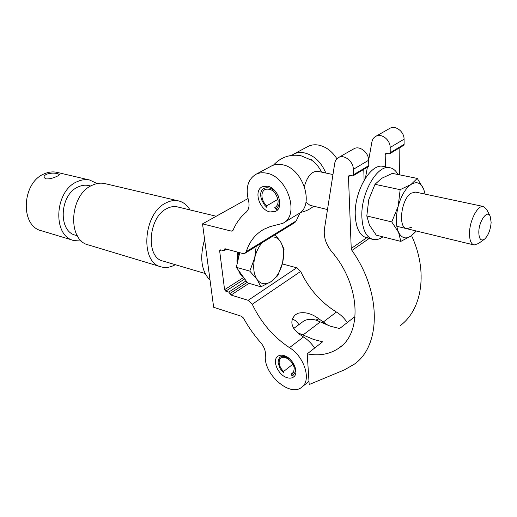 <?xml version="1.0" encoding="UTF-8"?>
<svg xmlns="http://www.w3.org/2000/svg" width="517" height="517" viewBox="0 0 517 517"><rect width="100%" height="100%" fill="white"/><g stroke="black" fill="none" stroke-linecap="round" stroke-linejoin="round"><path stroke-width="0.78" d="M237.277 263.224L236.941 261.279L237.678 252.134M267.47 186.204L262.293 186.773C253.311 190.566 259.418 210.141 270.048 211.957L275.6 211.35C284.428 207.498 278.12 187.761 267.47 186.204M284.466 355.735C281.868 354.882 279.697 355.03 277.952 356.187C271.722 359.91 277.797 374.728 286.657 377.539C289.365 378.489 291.633 378.334 293.449 377.08C299.582 373.319 293.32 358.359 284.466 355.735M266.152 173.092C262.481 172.407 259.153 172.768 256.18 174.177C248.024 179.056 245.439 187.697 248.412 200.105C249.763 205.52 248.981 209.585 246.066 212.3C240.405 217.075 236.056 223.079 233.031 230.304L232.417 231.009L231.364 231.105L202.528 223.874L213.657 307.279L241.581 316.326L243.481 318.045C248.25 326.834 253.97 334.997 260.626 342.532C264.09 346.661 265.706 350.849 265.467 355.095C262.701 373.164 289.501 397.528 301.598 387.336C311.796 380.803 304.597 356.736 289.468 347.644C273.325 336.91 260.923 322.446 252.251 304.242L248.147 300.319L231.047 295.052L228.74 292.086L225.729 291.161L224.578 289.688L219.647 250.835L219.99 249.937L220.513 249.892L224.1 250.68L224.792 248.864L225.322 248.819L242.725 253.485L244.98 253.285L246.26 251.63C249.478 241.536 255.372 234.078 263.941 229.244L270.397 226.517L282.793 223.344C300.299 215.57 287.471 175.929 266.152 173.092M283.852 222.698L297.928 214.141C315.448 206.302 303.001 167.288 281.765 164.658C278.114 164.018 274.792 164.4 271.813 165.815L270.727 166.396M325.865 173.033C321.07 161.769 313.729 155.01 303.841 152.748C300.209 152.153 296.9 152.567 293.914 153.988L291.575 155.404M336.922 158.732C331.888 151.022 325.639 146.447 318.162 145.018C314.549 144.456 311.253 144.889 308.268 146.317L307.176 146.899M298.787 324.708C297.579 322.046 295.511 320.243 292.59 319.286M328.269 325.477L318.886 318.866L315.803 320.081M347.269 322.569C344.303 318.155 340.69 314.646 336.438 312.048C320.708 302.251 308.791 288.712 300.674 271.425L296.7 267.774L282.327 263.922M314.64 348.057C311.564 343.45 307.854 339.759 303.524 336.987L298.897 333.859C291.032 327.158 289.772 320.883 295.104 315.034L297.695 313.367C304.552 311.551 311.622 313.38 318.886 318.866M245.161 253.175L294.903 222.536L296.222 220.901L300.093 212.674M202.528 223.874L248.005 198.534M302.607 321.891L303.33 321.354C306.924 319.008 311.344 318.666 316.585 320.327L330.415 326.24L339.617 328.547L353.867 317.419L354.992 317.58M307.214 353.854C319.525 356.187 330.189 354.19 339.217 347.863C362.591 332.586 360.071 284.227 331.681 251.63C325.917 244.425 323.5 236.883 324.443 229.012L334.732 163.294C335.203 160.561 336.515 158.616 338.661 157.465C344.296 154.195 353.369 161.459 353.363 169.33L353.557 174.74L353.001 175.858L349.02 175.515L348.464 176.633L351.23 248.477L351.922 250.441C381.636 292.131 381.029 345.595 354.455 364.091L344.4 369.888L309.192 384.525L307.214 353.854L322.621 341.821L313.36 339.359L297.256 332.547M368.64 160.192L371.897 141.994C372.414 139.344 373.746 137.444 375.885 136.288C381.501 133.037 390.303 139.874 390.161 147.468L390.251 152.683L389.676 153.769L385.766 153.517L385.191 154.602L385.443 166.842M389.404 128.597L389.96 128.281C395.57 125.043 404.262 131.719 404.068 139.202L404.12 144.34L403.544 145.419L389.76 153.723M365.435 178.087L367.387 167.198M399.111 148.095L399.467 174.817M411.571 235.674C428.25 271.315 422.234 309.521 400.274 325.587M353.079 175.812L368.227 166.687L368.795 165.582L368.64 160.251C368.705 152.496 359.748 145.413 354.113 148.67L353.557 148.993M364.104 180.252L363.768 169.376M289.481 358.753C282.36 354.429 278.566 355.793 278.101 362.831L280.091 368.472L282.185 371.271L283.743 372.479M293.927 376.15L291.756 375.348C294.354 374.515 295.543 372.376 295.33 368.925L294.218 364.899M291.756 375.348L291.103 374.134L292.706 373.293L293.598 372.175L294.218 368.531C293.856 361.887 284.951 354.927 281.022 358.132C279.594 359.199 278.986 360.892 279.186 363.218C279.594 366.256 281.067 369.002 283.613 371.439L283.167 372.253M292.861 364.226L283.613 371.439M293.611 372.156L291.103 374.134M277.539 209.837L275.522 208.868C278.288 207.369 279.535 204.564 279.277 200.467C278.308 186.398 258.83 182.507 260.814 196.512L261.466 199.536L264.271 204.706L267.005 207.588M275.522 208.868L274.96 207.466C277.274 206.115 278.308 203.698 278.075 200.208C275.878 191.762 271.574 188.149 265.176 189.377C262.772 190.741 261.705 193.203 261.977 196.764C262.449 200.331 264.051 203.33 266.785 205.766L266.326 206.826M277.959 199.316L266.785 205.766M275.496 207.136L274.811 207.543M478.807 232.165C479.001 239.061 480.933 241.381 484.603 239.125C488.358 235.435 490.536 229.832 491.137 222.31L490.142 216.093C487.285 209.417 478.832 221.237 478.807 232.165M484.08 239.494L478.348 243.585L474.147 244.98C471.052 244.089 469.507 240.179 469.507 233.251C469.526 220.636 477.74 204.939 483.363 206.496L486.575 209.275L490.084 215.983M327.494 209.54L310.032 205.327L305.948 202.27M321.509 172.109C319.189 167.178 315.958 163.243 311.816 160.296L311.034 159.772L311.641 159.449M304.429 186.327C307.331 176.226 311.738 171.211 317.638 171.289L317.961 171.353M382.942 236.864C379.543 239.242 376.286 240.108 373.164 239.461C366.404 237.523 362.643 230.13 361.881 217.289C360.543 193.52 377.171 164.438 389.669 167.682C393.088 168.29 395.854 170.571 397.967 174.513M372.576 239.313L366.676 237.801C359.877 235.849 356.077 228.482 355.276 215.692C353.854 192.027 370.482 163.12 383.058 166.371L383.692 166.5M411.299 227.39L406.601 228.663M415.616 192.104L411.105 193.184C401.166 198.993 397.747 227.952 406.782 228.701L411.37 227.402M425.161 194.127L423.649 189.028L417.258 178.41L392.351 173.376L381.63 178.339L374.999 184.317L368.757 199.659L366.805 215.957L369.487 225.166L376.298 235.19L400.83 241.381L411.435 235.778L416.321 231.009M417.258 178.41L411.041 184.44L400.152 189.674L374.999 184.317M400.152 189.674L398.187 206.315L391.757 221.922L366.805 215.957M391.757 221.922L398.555 232.314L400.83 241.381M416.127 230.963L411.435 235.778C405.981 239.481 401.69 238.324 398.555 232.314C395.751 225.632 395.628 216.966 398.187 206.315C401.14 195.788 405.425 188.492 411.041 184.44C416.605 181.15 420.812 182.682 423.649 189.028L425.052 194.108M57.691 173.667C54.317 172.82 50.66 172.988 46.724 174.177C44.733 175.134 43.835 176.213 44.029 177.415L45.8 178.869C49.083 179.128 52.65 178.346 56.521 176.523C58.492 175.683 59.449 175.017 59.397 174.526L57.691 173.667M73.382 240.392L41.748 230.847C19.73 226.452 21.662 182.087 44.649 173.68C48.766 171.935 52.824 171.482 56.812 172.31L57.555 172.484M77.324 235.72L75.831 235.28C57.717 231.797 59.539 194.185 78.481 186.786C81.925 185.241 85.311 184.821 88.633 185.525L89.241 185.668M175.302 264.685C170.552 267.367 165.886 268.11 161.304 266.914C139.635 262.972 143.119 212.998 166.235 202.787C170.377 200.699 174.403 200.047 178.307 200.848C183.186 201.953 187.083 204.984 190.004 209.928M160.632 266.714L88.834 245.052C66.867 240.806 69.375 194.23 92.491 185.131C96.634 183.257 100.686 182.727 104.66 183.548L105.403 183.722M205.055 273.48L163.185 261.104C145.348 257.899 148.133 216.966 167.081 208.461C170.532 206.697 173.893 206.154 177.15 206.832L177.745 206.974M210.038 280.182C201.294 271.044 199.478 257.466 204.603 239.455M81.628 241.045L74.067 240.599C52.075 236.301 54.395 190.418 77.479 181.538C81.615 179.703 85.68 179.199 89.661 180.026L97.138 183.58M236.922 260.742L237.29 262.778M238.382 252.322L237.594 257.143M243.875 277.771C241.536 276.298 239.772 273.861 238.583 270.456M237.297 263.14L238.544 252.367M271.438 236.993C275.18 236.599 278.211 238.15 280.544 241.659C283.781 247.165 284.46 254.228 282.592 262.856C280.401 271.419 276.576 277.674 271.115 281.616C265.557 285.054 260.885 284.363 257.091 279.529L260.93 286.812L247.585 282.902L236.321 267.321L239.752 252.69M262.119 242.732C258.655 246.783 256.186 251.837 254.707 257.873L249.801 271.121L257.091 279.529C253.595 274.12 252.8 266.901 254.707 257.873L256.193 246.383M260.93 286.812L271.115 281.616L277.823 275.58L282.592 262.856L284.046 249.239L280.544 241.659L275.109 234.731M236.321 267.321L249.801 271.121M323.461 321.884L336.438 312.048M289.468 347.644L303.524 336.987M252.251 304.242L300.674 271.425M246.26 251.63L296.222 220.901M219.647 250.835L221.011 250.028M224.443 249.769L225.813 248.955M231.364 231.105L233.128 230.071M248.147 300.319L296.7 267.774M231.047 295.052L249.032 283.329M229.891 293.572L247.178 282.34M228.74 292.086L246.098 280.847M225.729 291.161L244.715 278.934M224.578 289.688L243.513 277.539M320.301 321.917L303.175 334.848M404.068 139.202L390.161 147.468M404.12 144.34L390.251 152.683M387.013 153.51L385.191 154.602M368.64 160.251L353.363 169.33M368.795 165.582L353.557 174.74M350.287 175.534L348.464 176.633M368.253 236.696L351.23 248.477M369.183 238.447L351.922 250.441M256.18 174.177L271.813 165.815M293.914 153.988L308.268 146.317M224.139 250.655L226.62 249.168M302.296 386.768L308.985 381.313M293.449 377.08L293.798 376.803M275.6 211.35L276.13 211.039M341.627 345.925L339.217 347.863M303.33 321.354L293.74 328.444M389.96 128.281L375.885 136.288M354.113 148.67L338.661 157.465M278.327 364.168L278.01 362.915M322.653 322.285L322.001 322.776M264.271 204.706L264.568 205.081M261.466 199.536L261.253 198.961M275.354 207.233L274.96 207.466M473.876 244.916L402.523 227.674M402.232 227.603L398.361 226.666M398.071 226.595L396.804 226.291M311.816 160.296L300.816 155.675C290.011 153.995 280.88 157.155 273.428 165.156M300.371 212.442C305.334 211.498 309.767 209.417 313.677 206.205M483.363 206.496L415.319 192.04M332.967 174.546L317.638 171.289M389.669 167.682L383.058 166.371M89.661 180.026L56.812 172.31M216.222 216.242L177.15 206.832M178.307 200.848L104.66 183.548M90.74 186.03L88.633 185.525"/></g></svg>
